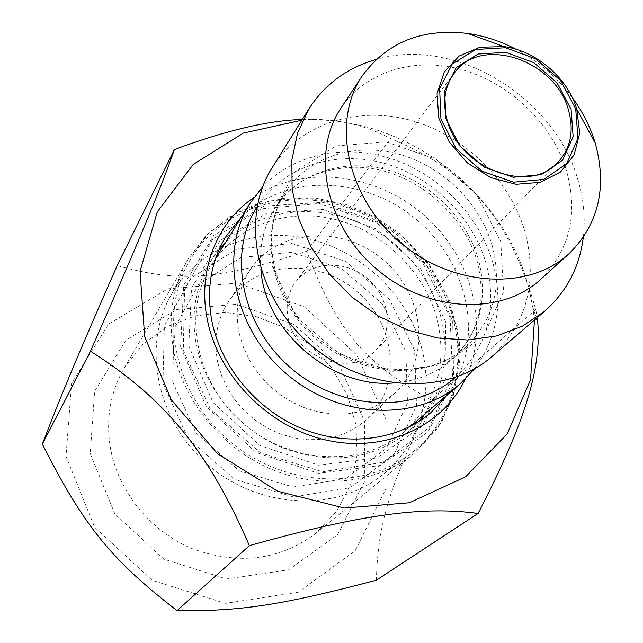 <?xml version="1.0" encoding="UTF-8"?>
<svg xmlns="http://www.w3.org/2000/svg" width="643" height="643" viewBox="0 0 643 643"><rect width="100%" height="100%" fill="white"/><g stroke="black" fill="none" stroke-linecap="round" stroke-linejoin="round"><path stroke-width="0.48" stroke-dasharray="3.21 2.41" d="M450.092 317.393L452.592 375.809L429.074 427.659L382.898 462.333L322.545 471.745L260.495 452.849L210.414 409.165L183.319 350.355L184.557 289.43L212.745 239.124L261.01 208.879L319.306 203.461L376.685 222.904L423.022 263.26L450.092 317.393M241.511 216.908C286.143 172.525 366.156 175.82 417.717 220.613C469.776 264.836 485.103 343.426 447.962 394.247M465.267 379.089C490.81 326.114 471.616 255.85 423.094 214.36C374.756 172.654 302.395 164.278 253.889 197.514M219.03 249.693L210.285 261.789C195.649 285.894 190.907 313.045 196.059 343.225C204.386 388.067 238.907 429.91 282.968 448.002C330.928 465.219 372.715 459.849 408.313 431.887L418.947 421.414M424.774 414.164C461.119 364.694 446.692 288.305 396.321 245.522C346.432 202.183 268.742 199.451 225.315 242.837M534.454 320.013L532.782 307.049L529.181 289.776C506.362 195.585 411.19 119.855 314.909 119.911L301.848 120.209M188.761 345.862L213.058 402.518L259.772 445.446L318.671 465.186L376.822 457.945L422.162 426.205L446.25 377.393L445.503 321.564L420.964 269.152L377.529 229.43L322.947 209.433L266.901 213.163L219.874 240.771L191.566 287.943L188.761 345.862M110.202 446.797C117.492 490.73 150.036 531.279 192.538 548.792C238.818 565.47 280.051 560.222 316.235 533.031L336.836 511.008L350.692 484.42L357.13 455.019L355.941 424.653L347.333 395.123L331.933 368.134L310.69 345.219L284.825 327.673L255.826 316.517L225.339 312.466L195.134 315.874L167.043 326.668L142.85 344.383L124.187 368.061C110.492 391.828 105.83 418.071 110.202 446.797M90.245 453.604L114.896 514.006L163.861 559.137L226.368 579.005L288.627 569.835L337.663 534.63L364.348 481.655L364.71 421.784L339.697 366.164L294.325 324.562L236.64 304.308L176.817 309.476L125.988 340.067L94.634 391.298L90.245 453.604M302.298 119.485L311.325 119.333C340.3 119.341 366.687 125.739 390.486 138.526C469.197 171.247 509.176 217.599 535.764 309.46L537.21 317.65M376.372 580.195C377.931 521.899 390.285 484.179 431.541 400.251C362.443 361.47 336.787 330.438 306.719 251.252C220.035 279.472 180.418 283.346 117.147 265.607M385.937 419.324L385.864 488.865L355.201 550.762L298.248 592.235L225.46 603.351L152.11 580.259L94.682 527.292L66.012 456.409L71.558 383.566L108.563 324.04L167.944 288.82L237.428 283.145L304.219 306.767L356.769 354.936L385.937 419.324M306.719 251.252L390.486 138.526M431.541 400.251L535.764 309.46M453.09 318.791C438.14 262.947 388.87 216.048 331.989 203.228C275.172 190.408 215.26 213.806 188.19 263.268C158.588 316.573 175.105 394.617 228.852 440.495C282.309 486.703 361.953 491.252 410.178 453.95C450.751 423.52 466.818 368.889 453.09 318.791M421.607 348C434.322 395.678 418.577 447.745 379.82 476.809C333.733 512.431 258.309 508.396 207.93 464.849C157.278 421.615 141.918 347.662 170.17 296.728C196.019 249.468 253.037 226.674 307.041 238.513C361.117 250.344 407.775 294.84 421.607 348M437.055 319.008C447.536 363.697 436.79 401.128 404.825 431.308C363.657 467.397 291.416 465.098 243.416 423.536C195.086 382.352 181.913 311.292 211.386 265.149C236.471 225.195 287.582 207.496 335.509 219.536C383.477 231.593 424.549 271.724 437.055 319.008M414.622 350.507L389.433 299.405L345.91 261.484L291.801 243.488L236.753 249.09L191.116 278.097L164.359 325.84L162.928 383.332L188.102 438.574L234.928 479.413L293.16 496.902L350.057 487.748L393.87 454.834L416.503 405.749L414.622 350.507M172.742 382.055L196.059 433.077L239.317 470.797L293.104 487.016L345.741 478.673L386.395 448.324L407.501 402.896L405.862 351.649L382.529 304.179L342.1 268.959L291.85 252.305L240.795 257.602L198.574 284.6L173.94 328.878L172.742 382.055M288.434 319.547C285.371 305.224 287.823 292.613 295.772 281.722C311.461 260.793 345.87 259.716 367.74 278.805C389.899 297.54 394.03 331.724 375.705 350.379C351.777 377.907 295.868 358.585 288.434 319.547M239.357 333.918C234.365 309.613 238.167 287.968 250.754 268.967C278.499 227.927 343.169 224.873 383.638 260.294C424.758 294.952 431.493 359.341 395.107 392.969L384.876 400.991L373.286 407.26L360.586 411.6L347.083 413.891L333.09 414.052L318.944 412.075L304.999 407.975L291.592 401.851L279.07 393.846L267.737 384.16L257.883 373.028L249.749 360.739L243.528 347.59L239.357 333.918M217.881 363.182C213.203 339.842 216.956 318.992 229.125 300.627C255.954 260.929 318.156 257.53 356.881 291.44C396.249 324.602 402.269 386.612 367.073 419.123L357.195 426.888L346.014 432.972L333.797 437.208L320.817 439.474L307.378 439.699L293.819 437.867L280.461 434.001L267.633 428.182L255.665 420.562L244.846 411.319L235.451 400.677L227.71 388.902L221.811 376.308L217.881 363.182M474.51 368.785C497.127 338.073 503.332 303.078 493.117 263.799C479.991 216.747 440.776 175.772 393.653 159.48C346.545 143.325 294.301 153.339 262.674 186.824M491.943 356.535C526.85 323.405 537.91 282.004 525.13 232.316C510.084 179.727 463.635 134.588 410.017 120.137C356.455 105.725 299.678 123.97 272.158 167.743M572.19 97.423C557.127 77.192 538.464 61.157 516.192 49.326M540.53 279.504C569.626 250.601 578.346 214.553 566.684 171.368C552.811 124.742 511.354 84.096 463.699 70.143C416.085 56.238 365.803 70.738 340.975 108.088M583.273 237.468C585.468 218.58 583.723 199.499 578.025 180.233C555.094 96.932 454.681 35.879 376.083 59.502M180.627 346.633L206.363 406.81L255.97 452.407L318.534 473.312L380.222 465.516L428.206 431.75L453.612 379.981L452.712 320.881L426.711 265.471L380.777 223.475L323.067 202.28L263.734 206.13L213.854 235.258L183.729 285.187L180.627 346.633M173.353 349.262C167.791 315.946 172.774 285.805 188.319 258.856L209.586 232.163L237.299 212.536L269.57 200.954L304.34 197.891L339.536 203.333L373.125 216.804L403.249 237.46L428.214 264.12L446.604 295.298L457.286 329.264L459.504 364.099L452.921 397.752L437.698 428.109L414.526 453.154C377.73 483.11 321.331 490.255 271.338 469.189C221.393 448.067 182.58 400.243 173.353 349.262M455.574 377.385C487.265 347.188 497.537 309.58 486.397 264.546C473.16 216.715 431.204 175.756 382.537 162.88C333.91 150.036 282.277 167.011 257.031 206.845M260.881 269.353C258.952 245.875 263.903 225.034 275.751 206.829C298.617 172.388 344.262 158.082 387.166 169.84C430.103 181.631 467.003 218.017 478.633 260.262C488.302 299.405 479.678 332.278 452.768 358.882C436.549 373.334 416.696 381.379 393.203 383.003M492.417 246.349C480.45 203.405 442.834 166.344 399.15 154.232C355.499 142.143 309.114 156.498 285.926 191.421C257.739 233.096 270.325 299.839 316.147 338.861C361.639 378.269 429.516 380.648 466.464 346.497C493.736 319.515 502.384 286.135 492.417 246.349M500.768 241.591L503.565 291.705L483.841 335.606L444.538 364.348L392.921 371.3L339.6 354.213L296.158 316.356L272.037 265.961L272.013 214.023L295.25 171.327L336.176 145.921L386.298 141.918L436.131 159.343L476.72 194.684L500.768 241.591M408.313 431.887L431.099 412.436M210.285 261.789L226.071 236.327M124.187 368.061L188.319 258.856L206.315 235.314L229.302 216.9L256.075 204.337L285.339 198.036L315.737 198.132L345.966 204.498L374.74 216.771L400.862 234.382L429.106 263.992L450.06 301.816L459.681 343.105L456.884 384.474L441.524 422.338L414.526 453.154L316.235 533.031M314.909 119.911L311.325 119.333M532.782 307.049L536.407 318.341M379.82 476.809L410.178 453.95M170.17 296.728L188.19 263.268M215.662 258.293L211.386 265.149M410.949 426.044L404.825 431.308M477.596 263.019C464.993 216.096 420.184 176.045 371.863 168.514C345.09 164.045 315.391 172.477 303.126 180.643C292.203 187.547 283.081 196.268 275.751 206.829L285.926 191.421C258.984 230.419 270.245 297.371 317.288 337.535C364.091 377.98 431.975 379.008 466.464 346.497L452.768 358.882C478.416 334.432 486.687 302.483 477.596 263.019M250.754 268.967L229.125 300.627M395.107 392.969L367.073 419.123M375.705 350.379L558.068 162.165M295.772 281.722L454.32 73.061"/><path stroke-width="0.96" d="M447.962 394.247L431.099 412.436C398.547 440.27 347.509 447.343 301.889 428.543C256.3 409.704 220.469 366.373 211.7 320.126C206.266 288.988 211.057 261.058 226.071 236.327L241.511 216.908M253.889 197.514C217.125 222.293 197.618 269.923 207.094 318.422C217.696 375.697 268.549 427.571 327.022 440.278C385.519 453.194 442.705 426.285 465.267 379.089M418.947 421.414L424.774 414.164M225.315 242.837L219.03 249.693M301.848 120.209L243.295 133.109L193.213 164.439L157.23 211.957L140.061 271.394L144.651 336.546L171.351 399.906L217.511 453.693L277.647 491.212L344.302 508.05L409.406 502.754L465.572 476.809L507.118 434.073L530.539 379.836L534.454 320.013M537.21 317.65L537.805 322.714C541.237 368.134 525.998 420.835 478.079 513.476C423.954 506.033 362.162 513.942 249.388 545.642C208.758 451.539 164.439 397.88 90.462 351.231C138.414 242.588 160.525 189.082 174.406 149.578C226.127 130.376 268.758 120.345 302.298 119.485M174.406 149.578L117.147 265.607C78.39 353.915 62.58 391.434 42.334 444.12C83.51 525.484 110.861 559.603 177.058 610.633C241.495 611.533 282.872 604.774 376.372 580.195L478.079 513.476M42.334 444.12L90.462 351.231M177.058 610.633L249.388 545.642M262.674 186.824L250.055 203.228C218.733 252.201 233.594 328.782 286.256 373.663C338.572 418.947 416.511 422.089 460.195 383.734L474.51 368.785M446.949 119.429C458.242 168.321 529.792 195.159 558.068 162.165C570.703 148.115 574.191 130.802 568.525 110.234C555.729 60.072 480.771 34.826 454.32 73.061C444.86 86.041 442.408 101.498 446.949 119.429M571.08 109.197L573.146 136.718L562.625 160.139L541.293 174.719L513.218 177.275L484.075 167.051L459.946 146.041L445.864 118.642L444.635 90.575L456.257 67.555L478.119 54.02L505.76 52.356L533.827 62.652L557.055 82.859L571.08 109.197M376.083 59.502C347.284 67.708 324.916 84.145 308.961 108.812L272.158 167.743C239.815 218.266 255.689 297.982 310.866 345.01C365.682 392.455 446.877 396.128 491.943 356.535L544.645 311.26C566.628 291.769 579.504 267.175 583.273 237.468M516.192 49.326C500.608 41.192 484.492 35.904 467.847 33.484C422.105 28.051 386.861 42.245 362.13 76.067C331.201 121.656 346.754 196.846 399.52 241.8C451.916 287.18 528.594 291.215 568.999 253.76C598.705 224.206 607.418 187.226 595.145 142.826L595.096 142.682C590.194 126.647 582.55 111.561 572.19 97.423M362.13 76.067L340.975 108.088C310.77 152.648 325.471 225.532 376.3 268.83C426.775 312.546 501.042 316.083 540.53 279.504L568.999 253.76M308.961 108.812L297.54 133.101L291.809 160.236L292.147 189.122L298.657 218.548L311.172 247.209L329.2 273.822L351.978 297.154L378.478 316.147L407.501 329.955L437.722 338.001L467.791 340.002L496.404 335.976L522.365 326.21L544.645 311.26M257.031 206.845C227.172 253.133 241.189 325.671 291.006 368.126C340.501 410.973 414.317 413.883 455.574 377.385M393.203 383.003C331.394 388.372 264.9 331.258 260.881 269.353M595.145 142.826L576.739 109.101C567.697 77.843 536.141 50.757 503.879 46.585L479.879 47.244L459.126 56.054L444.2 72.129L437.063 93.637L438.783 117.982L449.288 142.103L467.324 162.864L490.569 177.556L515.991 184.308L540.321 182.339L560.511 172.035L574.151 154.859L579.729 133.013L576.739 109.101C567.761 77.916 536.053 50.709 503.879 46.585L467.847 33.484M575.71 108.844L577.969 138.454L566.684 163.676L543.745 179.405L513.516 182.202L482.097 171.199L456.088 148.549L440.929 119.011L439.643 88.782L452.198 64.027L475.748 49.495L505.486 47.735L535.651 58.826L560.616 80.544L575.71 108.844M536.407 318.341L537.805 322.714M250.055 203.228L215.662 258.293M460.195 383.734L410.949 426.044"/></g></svg>
